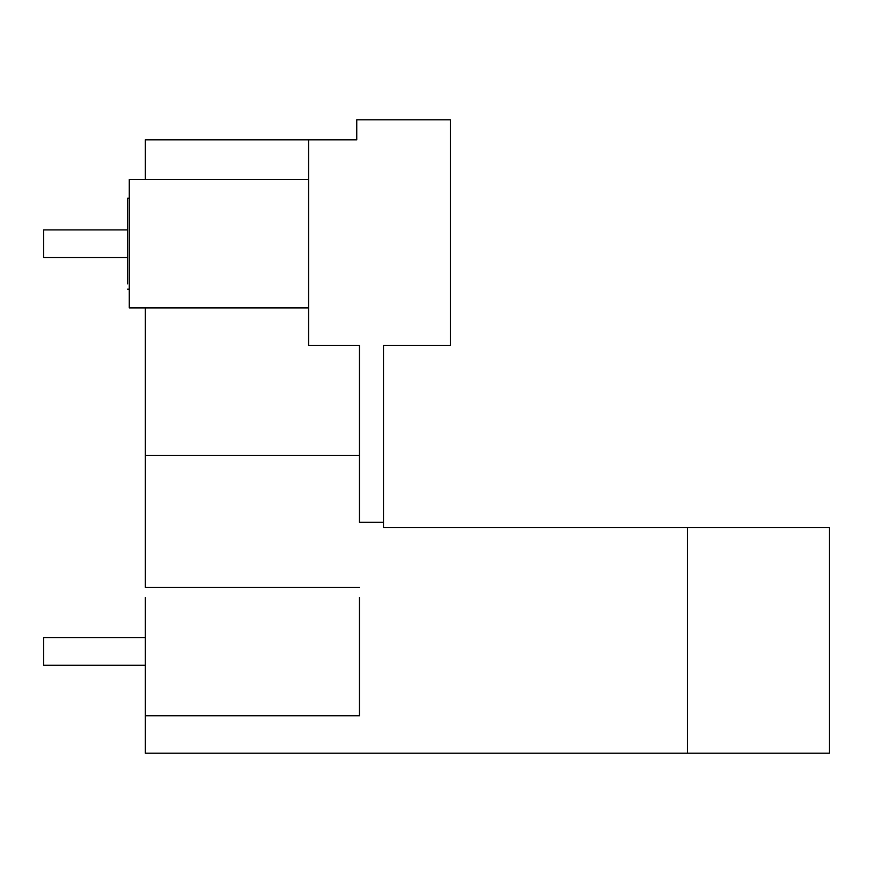 <?xml version="1.0" encoding="UTF-8"?>
<svg xmlns="http://www.w3.org/2000/svg" width="873" height="873" viewBox="0 0 873 873"><rect width="100%" height="100%" fill="white"/><g stroke="black" fill="none" stroke-linecap="round" stroke-linejoin="round"><path stroke-width="1.31" d="M145.344 597.536L145.344 753.213L829.35 753.213L829.35 527.619L383.509 527.619L383.509 345.381L450.413 345.381L450.413 119.787L356.751 119.787L356.751 139.855L335.341 139.855M383.509 522.272L359.425 522.272L359.425 345.381L308.584 345.381L308.584 139.855L145.344 139.855L145.344 179.467L308.584 179.467L308.584 139.855L356.751 139.855M359.425 587.3L145.344 587.3L145.344 455.368L359.425 455.368M129.28 179.467L145.344 179.467L129.28 179.467L129.28 307.918L145.344 307.918L145.344 455.368M687.52 753.213L687.52 527.619M145.344 715.751L359.425 715.751L359.425 597.536M145.344 307.918L308.584 307.918M129.28 198.193L127.589 198.193L127.589 283.834M127.589 229.905L43.65 229.905L43.65 257.47L127.589 257.47M145.344 637.716L43.65 637.716L43.65 665.281L145.344 665.281M127.589 289.181L129.28 289.181"/></g></svg>
